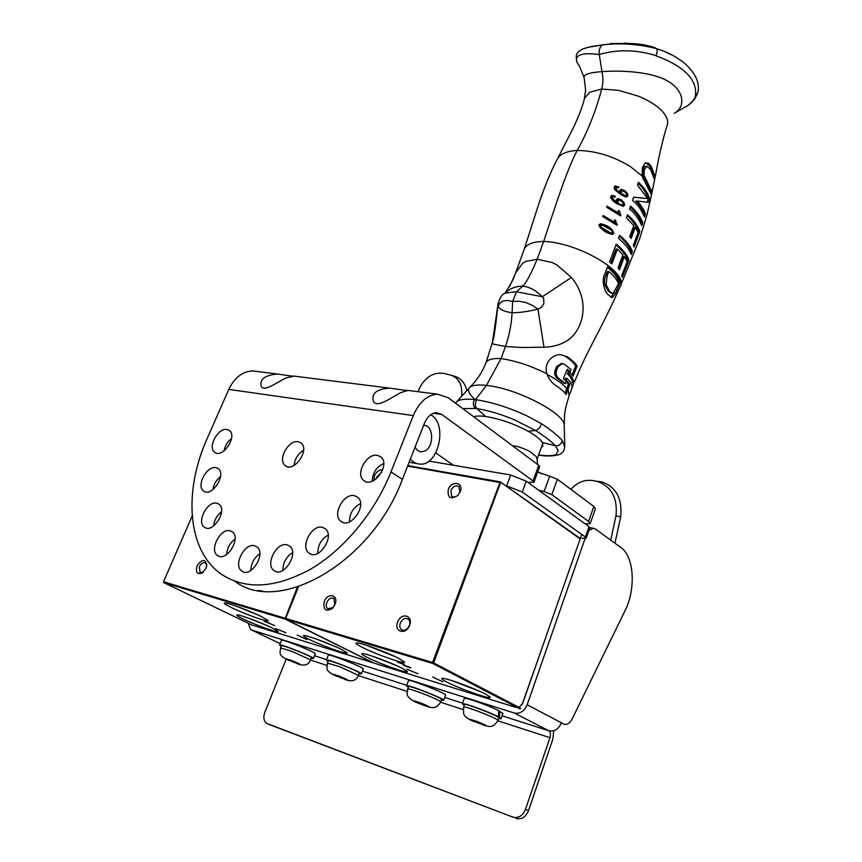 <?xml version="1.0" encoding="UTF-8"?>
<svg xmlns="http://www.w3.org/2000/svg" width="862" height="862" viewBox="0 0 862 862"><rect width="100%" height="100%" fill="white"/><g stroke="black" fill="none" stroke-linecap="round" stroke-linejoin="round"><path stroke-width="1.29" d="M397.673 622.019C393.546 631.911 405.991 635.509 409.558 625.349C413.631 615.36 401.164 611.988 397.673 622.019M409.288 625.586C410.247 622.666 409.849 620.457 408.114 618.97C405.021 617.548 402.425 618.916 400.313 623.075C399.354 626.006 399.742 628.215 401.498 629.723C404.59 631.113 407.187 629.745 409.288 625.586M448.283 489.53C447.346 497.88 450.514 499.874 457.797 495.51L460.211 491.749C464.068 482.3 451.559 480.069 448.283 489.53M459.855 492.234L458.993 486.545C455.826 484.961 453.11 486.287 450.848 490.553L451.72 496.264C453.638 497.557 455.75 497.158 458.045 495.068L459.855 492.234M382.674 469.822C379.226 469.618 376.478 471.611 374.464 475.792L373.914 480.436M381.586 472.311L376.909 476.772L376.425 478.722M324.284 601.461C322.959 609.833 325.674 612.139 332.452 608.378L335.361 603.519C338.324 594.457 327.528 592.528 324.284 601.461M334.855 604.908L333.971 598.443C331.191 597.237 328.799 598.573 326.806 602.463C325.825 605.296 326.138 607.398 327.765 608.766L332.969 607.678L334.208 606.148M446.796 682.057C460.039 689.007 493.15 700.494 490.015 696.981L485.414 694.029C474.251 688.102 445.514 677.683 442.292 678.362C440.87 678.545 442.368 679.773 446.796 682.057M452.485 680.808L480.543 691.669M367.341 657.437C380.422 664.106 410.053 674.515 407.23 671.39L402.069 668.201C390.928 662.469 364.982 652.976 362.202 653.59C360.898 653.773 362.611 655.055 367.341 657.437M373.052 656.391L397.199 665.884M361.965 647.2C375.961 654.42 407.457 665.378 404.332 661.876L398.815 658.406C387.027 652.243 359.669 642.276 356.502 642.944C355.004 643.16 356.825 644.571 361.965 647.2M366.641 645.39L395.044 656.564M442.799 681.788L432.778 677.069L442.799 681.788M408.879 666.854L410.818 667.845L409.256 667.533L403.707 665.324L403.039 664.074L397.447 662.178L404.364 664.3L403.847 664.914L404.547 665.572L408.879 666.854M403.858 664.893L402.877 664.257M404.203 664.257L403.89 664.861M297.379 587.087L284.956 619.035L163.748 582.593L163.543 581.753L284.772 618.129L285.861 619.304L285.667 618.399L432.584 662.479L432.767 663.481L285.861 619.304L373.828 663.018M580.137 538.922L500.197 481.836L580.288 538.502M519.948 708.855L432.767 663.481L433.629 662.9L432.584 662.479L500.197 481.836L407.791 465.631M520.767 708.316L433.629 662.9L500.52 482.634L407.618 466.094M521.995 704.814L543.814 642.901M298.532 586.72L285.667 618.485M417.93 673.707L406.767 669.149L417.93 673.707M258.385 590.459L262.404 591.02M197.086 565.817C195.415 572.454 197.161 574.825 202.333 572.928L206.007 568.317L206.805 565.278C205.35 558.641 202.117 558.824 197.086 565.817M206.751 565.752L205.533 562.929C203.26 562.024 201.202 563.295 199.381 566.733L199.962 572.443L203.486 572.002M309.426 639.496C322.334 645.95 349.627 655.616 347.03 652.771L341.46 649.42C330.394 643.839 306.333 634.971 303.844 635.542C302.637 635.725 304.491 637.05 309.426 639.496M315.373 638.688L336.374 647.028M243.062 618.927C255.712 625.122 280.516 634.012 278.157 631.458L272.144 627.935C261.229 622.547 239.173 614.358 237.007 614.875C235.897 615.069 237.923 616.416 243.062 618.927M249.646 618.571L266.444 625.316M231.124 607.408C244.603 614.078 270.7 623.366 268.125 620.532L261.649 616.696C250.109 610.942 227.051 602.398 224.605 602.947C223.344 603.174 225.521 604.661 231.124 607.408M236.285 606.191L257.426 614.703M306.98 639.615L297.164 635.1L306.98 639.615M274.752 625.596L264.203 621.297L274.752 625.596M270.172 623.711L269.278 622.849M372.934 662.738L284.956 619.035L285.699 618.517M192.194 515.95L163.543 581.753M163.748 582.593L252.631 625.338M285.915 632.74L275.614 628.517L285.915 632.74M293.974 376.101L285.99 377.987C276.206 382.696 264.322 391.951 261.305 386.521C259.354 379.345 264.753 375.175 277.489 374.022L291.69 376.091M407.941 390.443L400.668 392.641C390.605 398.115 376.92 408.2 373.397 401.401C371.22 393.589 376.522 389.15 389.29 388.083L406.39 390.464M590.233 523.514L595.383 508.742L593.821 506.457L557.358 479.24L549.654 476.18L544.094 491.577L551.82 494.648L588.584 521.456L590.179 523.665L585.19 523.88M544.094 491.577L538.642 490.155M527.76 482.278L533.977 482.278L533.028 480.953L441.775 414.417L433.457 413.264M435.763 452.949L453.52 465.275M537.672 472.107L549.654 476.18M534.009 482.192L539.655 466.676L538.718 465.318L448.262 397.77L437.627 394.171C427.326 394.85 419.212 401.983 413.297 415.581L390.992 471.913L402.392 479.38C371.899 562.52 278.943 615.468 234.852 581.257M221.566 511.748C216.933 515.401 214.282 520.142 213.614 525.96M216.912 503.214L218.905 504.13C228.01 510.002 212.817 534.117 204.369 527.167C196.213 522.07 207.613 500.391 216.912 503.214M292.606 552.596C286.152 556.777 282.93 562.714 282.919 570.407M287.121 544.892L289.438 545.98C299.717 552.725 283.609 578.445 274.019 570.547C264.806 564.707 276.702 541.562 287.121 544.892M360.542 503.516C353.215 507.416 349.53 513.526 349.487 521.855M354.465 495.693L357.493 497.115C367.934 504.572 350.543 529.807 340.856 521.23C331.795 514.991 343.69 492.784 354.465 495.693M383.698 463.433C376.338 467.064 372.513 473.001 372.212 481.233M377.448 455.362L380.821 456.914C391.025 464.553 373.106 489.12 363.678 480.393C354.982 474.132 366.759 452.819 377.448 455.362M303.629 450.223C298.004 453.768 294.826 458.832 294.104 465.426M298.274 441.743L301.043 442.982C310.32 449.619 293.77 473.27 285.214 465.577C277.198 460.06 288.565 439.404 298.274 441.743M259.85 553.684C254.042 557.8 251.047 563.392 250.842 570.482M254.678 545.797L256.768 546.777C266.703 553.145 251.079 578.564 241.802 571.053C232.837 565.494 244.614 542.5 254.678 545.797M231.533 438.618C227.482 441.807 224.96 445.913 223.969 450.945M227.105 429.513L229.4 430.515C237.858 436.312 222.428 459.058 214.649 452.227C207.246 447.324 218.258 427.337 227.105 429.513M328.228 535.054C321.235 539.149 317.766 545.269 317.83 553.404M322.431 527.361L325.082 528.611C335.544 535.744 318.811 561.41 309.059 553.124C299.814 547.047 311.742 524.171 322.431 527.361M235.078 539.009C229.917 542.92 227.105 548.092 226.663 554.525M230.186 530.82L232.18 531.746C241.694 537.813 226.383 562.649 217.515 555.462C208.927 550.161 220.532 527.706 230.186 530.82M220.543 476.567C216.297 479.962 213.744 484.325 212.892 489.659M216.05 467.71L218.161 468.659C226.9 474.434 211.664 497.816 203.594 490.984C195.846 486.017 207.031 465.211 216.05 467.71M257.35 371.5L252.889 370.94C242.556 371.371 234.507 377.534 228.764 389.408L207.16 438.553C183.369 491.351 187.162 550.581 221.297 574.167C245.401 590.05 275.193 588.38 310.665 569.146C344.121 549.503 375.045 512.114 390.992 471.913M402.392 479.38L424.363 423.457C427.326 416.594 431.409 413.006 436.635 412.693L441.775 414.417M473.712 416.777C476.266 415.872 480.253 415.786 485.683 416.508L476.772 408.566C474.962 406.185 474.887 403.265 476.578 399.806L475.705 399.677M504.464 293.371L507.729 290.871C512.039 287.736 517.028 286.141 522.695 286.109C526.229 282.898 531.035 273.933 537.134 259.225L543.663 241.435C554.729 208.087 566.463 170.698 577.217 150.43C587.561 131.918 595.728 111.457 601.719 89.055C603.163 83.463 603.249 77.666 601.988 71.665L599.262 54.521C598.842 49.285 600.092 46.052 603.023 44.835L616.222 43.348M541.358 447.464L542.834 446.053L542.36 442.54C540.388 439.254 535.668 435.493 528.201 431.28C513.957 423.684 499.777 418.76 485.683 416.508M462.765 408.61L475.975 408.448M610.619 43.574L630.79 43.499C639.044 43.79 647.222 45.212 655.336 47.755L643.795 44.695L624.638 43.111M676.638 111.931L685.333 106.953C690.43 104.377 693.791 100.822 695.397 96.285C697.724 80.004 684.579 66.482 655.971 55.696C657.415 52.108 657.544 49.727 656.359 48.574L663.848 51.203L656.359 48.574C638.58 44.081 620.802 42.831 603.023 44.835L588.132 47.281M538.696 455.104L539.03 455.147C546.196 456.386 552.779 456.246 558.781 454.737C562.358 453.337 564.351 450.783 564.75 447.066L562.196 440.482C561.377 444.156 559.115 445.902 555.387 445.729L558.274 450.6L556.109 454.586C552.574 455.933 546.745 456.052 538.631 454.942M542.36 442.54L555.387 445.729C550.969 441.085 544.31 436 535.399 430.472L514.28 419.74C500.865 414.169 488.355 410.441 476.772 408.566M475.684 399.666L474.52 399.537C465.211 398.621 459.22 399.418 456.515 401.94L469.855 387.286C472.538 385.174 478.076 384.527 486.48 385.379L501.059 358.549L505.455 346.481C509.237 335.76 511.446 324.511 512.103 312.734C504.55 311.699 499.885 309.598 498.128 306.452L499.68 303.349L502.729 301.053L507.406 300.493L512.631 301.431L516.478 291.787L522.695 286.109C529.149 286.895 535.205 289.977 540.873 295.332L542.36 296.733L516.478 291.787C509.884 292.261 505.692 292.929 503.925 293.791C501.932 294.61 499.992 297.875 498.096 303.596L498.344 302.54M608.863 271.498L607.117 275.905L606.105 284.783L609.553 291.259L613.022 293.673L618.485 283.663C617.106 279.87 613.895 275.818 608.863 271.498L607.505 271.444L605.76 275.851L607.117 275.905M455.879 402.791L456.515 401.951M663.848 51.203L673.912 55.987M600.739 45.136C595.179 46.279 593.918 45.266 582.098 49.199C575.18 54.241 578.327 51.548 576.172 55.944L576.656 61.439L578.262 64.564M576.969 62.129L576.592 60.825C575.482 54.586 583.035 52.485 599.262 54.521C616.211 49.554 633.99 49.576 652.588 54.586L655.971 55.696M528.201 431.28L535.399 430.472C538.308 429.815 540.345 427.574 541.508 423.738L526.574 415.7C508.936 407.554 492.267 402.263 476.578 399.806M562.196 440.482C557.779 435.472 550.883 429.89 541.508 423.738M565.106 393.201L566.646 388.902C563.856 384.581 557.358 379.786 547.176 374.528M605.76 275.851C604.618 277.941 604.273 280.893 604.747 284.719L606.105 284.783M604.747 284.719L608.184 291.184L612.343 293.683M492.795 341.072C493.678 339.014 494.863 331.773 496.34 319.36L498.096 303.596L492.353 342.688L493.226 344.121L505.455 346.481L521.596 347.494L543.976 347.192L537.942 309.102C528.083 311.538 519.474 312.755 512.103 312.734L512.642 301.431L518.655 301.194L525.788 302.497L532.522 305.471L537.953 309.092L541.099 307.54L543.825 303.877L543.75 298.672L542.36 296.733L571.398 277.456L556.949 264.946L552.046 262.479L537.134 259.225L525.572 261.477L522.383 263.589L515.864 272.575L510.142 285.322L505.207 292.811M503.322 294.233L503.925 293.791M475.512 399.645L486.48 385.379C517.782 388.654 564.707 413.566 564.211 425.16L564.772 446.624M476.223 400.431C469.057 394.494 466.935 390.109 469.855 387.286C476.901 380.454 482.311 372.212 486.103 362.557L486.103 362.557C487.569 359.54 492.558 358.204 501.059 358.549C516.338 360.984 531.628 366.07 546.939 373.828C548.491 378.569 551.443 382.469 555.764 385.508C560.753 388.762 564.211 391.757 566.118 394.527L569.825 384.366L566.636 380.638L565.526 383.568L558.479 378.213C556.27 376.091 555.57 373.612 556.356 370.779L558.134 366.501L562.401 363.613L564.222 364.12L571.053 369.518L569.868 372.438L573.004 376.198L577.131 366.113C575.417 363.279 572.174 360.219 567.379 356.9L561.097 354.778M674.246 113.342C686.367 106.716 683.749 89.96 667.834 81.179C653.611 72.365 623.603 69.93 601.988 71.665C589.123 72.516 583.175 74.595 584.167 77.925L585.632 90.004L584.328 98.979M618.453 203.238L617.688 200.663L618.948 200.092L621.2 201.061L623.021 202.839L623.398 204.477L622.601 205.027L617.009 203.238L621.19 205.027M621.103 191.375L621.879 193.95L625.952 195.749L626.717 195.211L626.318 193.573L624.519 191.784L622.31 190.814L619.724 191.386M564.19 424.891L564.642 414.428C565.397 410.614 564.341 411.099 569.135 395.723L568.047 389.085L566.646 388.902L568.414 384.204L566.302 381.51M572.066 374.862L575.708 365.973C574.081 363.15 570.838 360.09 566 356.771M565.526 383.568L564.168 383.428L557.1 378.073C554.966 376.328 554.244 373.849 554.934 370.628L556.712 366.361L561.647 363.548M607.441 267.317C614.121 272.78 617.882 277.779 618.744 282.305L618.345 283.286M614.369 292.487L610.846 297.325M566.927 369.895L568.446 371.242L567.411 373.806C571 377.33 572.594 380.325 572.185 382.782L573.801 382.954C574.038 380.454 572.357 377.448 568.758 373.946L569.793 371.371L567.228 369.173L563.382 378.795L565.968 380.939L566.959 378.375C570.612 381.866 572.325 384.861 572.088 387.35L570.741 391.52M566.959 378.375L565.601 378.235L564.912 380.023M514.42 276.217L512.233 281.174M514.916 274.838L524.333 248.946C526.563 244.183 533.007 241.683 543.663 241.435C577.885 242.276 629.906 272.769 620.09 286.83C611.697 306.053 600.329 328.163 593.875 340.565C587.518 353.097 583.348 360.435 574.62 381.521M485.823 363.268L492.752 341.255M651.51 194.78L655.799 173.909C659.107 155.149 662.824 139.17 666.962 125.96C668.772 121.671 667.166 116.736 662.156 111.133C657.124 105.692 649.161 100.682 638.279 96.113L618.636 90.37L601.719 89.055L589.791 92.191L584.49 98.311C583.154 104.647 579.63 114.075 573.941 126.595L557.283 159.298M642.869 178.412L649.582 189.683M645.864 162.681L649.894 166.398L653.299 174.77M645.929 166.323L645.218 166.334C644.679 166.097 643.936 167.228 642.966 169.728L642.686 175.288L650.034 190.825M617.688 200.663L616.276 200.663M616.513 202.376L617.009 203.238M621.879 204.94L620.468 204.94M618.41 200.092L616.265 200.577M620.866 190.814L619.692 191.256M619.94 193.088L620.435 193.95L621.879 193.95M620.435 193.95L625.241 195.663M623.829 195.674L625.737 195.749M607.699 227.525L611.837 230.66L612.516 232.632L610.878 233.074L601.73 227.622L600.76 225.639L602.721 225.208L607.699 227.525M568.414 384.204L569.825 384.366M557.1 378.073L558.479 378.213M554.934 370.628L556.356 370.779M556.712 366.361L558.134 366.501M575.708 365.973L577.131 366.113M567.379 356.9L560.839 354.767C554.622 353.732 543.125 361.264 546.928 373.817M543.976 347.192C553.07 346.987 560.957 344.725 567.638 340.415C573.176 336.525 577.324 331.127 580.061 324.241C582.841 317.173 583.693 309.695 582.647 301.829C581.171 292.649 577.421 284.525 571.398 277.456M607.753 266.53L604.715 274.213C601.223 280.204 604.574 291.916 608.141 294.653L611.858 297.519C613.496 297.024 615.231 294.492 617.073 289.934L620.231 282.38C619.175 277.564 615.015 272.284 607.753 266.53M615.845 289.869L617.073 289.934M618.744 282.305L620.231 282.38M570.87 391.176L573.801 382.954M567.411 373.806L568.758 373.946M568.446 371.242L569.793 371.371M524.053 249.808L536.52 210.888C543.006 190.265 551.4 169.814 557.822 158.252C560.914 153.619 567.379 151.012 577.217 150.43C595.437 150.721 613.13 156.087 630.294 166.538L642.028 175.923L650.875 193.982L651.564 191.062L644.043 175.277L644.323 169.706L646.791 166.258L650.465 169.275L654.301 179.188L654.958 176.311L651.263 166.377L648.386 163.198L645.196 162.929L642.319 167.681L642.028 175.923M650.131 191.073L651.564 191.062M645.853 181.268L647.211 181.257M642.686 175.288L644.043 175.277M642.966 169.728L644.323 169.706M645.218 166.334L646.575 166.312M653.795 176.322L654.958 176.311M649.894 166.398L651.263 166.377M650.282 191.536L651.478 191.407L651.306 195.739L646.769 215.608L639.96 237.815L620.586 285.667M611.74 195.491L613.809 196.224L613.604 196.773M622.914 202.678L624.11 202.678L621.459 199.952L618.205 198.691L616.319 199.618L617.127 202.376L613.291 199.413L612.268 197.355L613.13 196.741L611.578 196.741L610.781 198.152M610.846 198.282L615.662 202.376L617.127 202.376M617.321 198.756L621.987 201.665M623.312 204.65L622.256 206.287M615.156 186.214L617.203 186.957L617.02 187.485M616.567 187.453L618.345 187.97L618.711 186.946L615.662 186.127C614.347 185.33 614.164 186.634 615.123 190.049L621.06 194.683L625.758 197.042L627.881 196.083L627.385 193.422L624.767 190.685L621.567 189.414L619.746 190.33L620.565 193.088L616.783 190.114L615.748 188.056L616.567 187.453L615.026 187.463L614.175 188.541M614.714 189.532L619.11 193.088L620.565 193.088M620.662 189.489L625.133 192.248M626.599 195.415L625.629 197.01M614.487 220.586L614.423 221.319M614.455 222.224L615.899 224.432M602.883 216.179L613.173 222.202L614.595 222.224L603.163 215.522L602.721 216.567L616.998 225.219L617.321 224.411C615.748 222.407 615.317 221.168 616.018 220.672L614.725 219.81L614.595 222.224M606.74 206.826L616.847 212.86L618.269 212.871L607.02 206.147L606.6 207.192L620.64 215.866L619.659 211.33L618.388 210.457L618.269 212.871M618.151 211.255L618.097 211.847M618.108 212.871L619.552 215.047L620.952 215.069M615.964 245.002C622.396 250.465 626.254 255.561 627.536 260.292L629.001 260.346C627.514 255.314 623.269 249.926 616.276 244.161L609.542 261.973L611.848 263.869L617.386 249.129L622.957 254.796L618.032 267.942L619.455 269.784L624.411 256.66L627.213 261.542L621.761 275.517L622.299 277.284L629.001 260.346M624.411 256.66L623.043 256.617L618.528 268.567M617.386 249.129L616.028 249.086L610.802 262.996M619.304 236.188C625.607 241.629 629.476 246.769 630.909 251.596L630.499 252.663M627.116 215.672C632.589 220.456 636.35 225.672 638.408 231.328L638.052 232.352M635.229 227.428L638.096 232.46L633.387 245.314L634.076 247.157L639.852 231.35C637.061 224.659 632.923 219.131 627.439 214.778L626.329 217.784L633.807 225.521L629.723 236.651L631.167 238.537L635.229 227.428L633.861 227.406L630.251 237.309M630.241 206.999C636.145 212.548 639.83 217.795 641.306 222.741L641.005 223.667M633.592 197.269L647.664 198.583L633.624 197.161L632.536 200.383C637.093 203.669 641.102 209.25 644.539 217.149L645.444 214.196C644.259 210.08 641.522 205.684 637.244 201.029L648.784 202.376L649.592 199.23C648.472 193.907 644.744 188.239 638.397 182.227L637.492 185.19L647.664 198.583M638.096 183.24C643.828 188.897 647.168 194.23 648.116 199.23L647.394 202.053M637.244 201.029L635.887 201.029C640.186 205.695 642.89 210.08 643.989 214.185L643.763 214.95M600.426 225.079L599.165 225.618L600.76 225.639M599.165 225.618L600.157 227.6L604.919 230.747L609.456 233.042L611.449 233.182M611.761 199.413L613.291 199.413M610.716 197.355L612.268 197.355M613.13 196.741L614.929 197.258L615.317 196.224L612.322 195.405L610.641 196.428C611.47 199.639 613.787 202.161 617.612 203.982L623.204 206.384L624.594 205.35L624.11 202.678M613.809 196.224L615.317 196.224M623.194 205.35L624.594 205.35M615.263 190.125L616.783 190.114M614.197 188.067L615.748 188.056M617.203 186.957L618.711 186.946M626.491 196.083L627.881 196.083M614.595 220.661L616.018 220.672M615.921 224.389L617.321 224.411M618.248 211.319L619.659 211.33M632.363 251.639C630.725 246.51 626.48 241.08 619.627 235.337L618.463 238.375C625.359 244.097 629.605 249.517 631.21 254.635L632.363 251.639L630.909 251.596M638.408 231.328L639.852 231.35M630.575 206.072L629.508 209.067C634.12 212.354 638.203 217.903 641.77 225.725L642.75 222.762C641.102 217.515 637.05 211.944 630.575 206.072M641.306 222.741L642.75 222.762M643.989 214.185L645.444 214.196M648.116 199.23L649.592 199.23M611.33 234.421L612.494 232.686M611.417 230.208L600.254 223.808M613.755 233.505C612.774 228.764 608.432 225.521 600.728 223.754L599.015 224.756C604.337 233.828 609.542 233.02 612.279 234.518L613.755 233.505L612.354 233.473M423.608 425.365L423.888 425.365C433.521 424.837 434.47 446.344 425.052 450.934L421.453 451.882L419.298 451.44L416.906 449.813L415.053 447.152M410.387 459.037C413.124 462.269 416.346 463.961 420.042 464.122C438.823 465.857 447.906 423.328 430.688 414.762M428.91 461.084L510.67 474.984L506.651 485.845L505.606 485.651M506.651 485.845L522.264 492.051L526.229 481.179L510.67 474.984M526.229 481.179L589.048 526.682L585.438 537.048L586.235 538.114L581.893 538.341M586.257 538.039L589.834 527.76L589.048 526.682M585.438 537.048L522.264 492.051M570.903 489.347C577.217 482.364 584.49 479.434 592.722 480.576L596.946 481.319C611.406 486.373 617.763 497.859 615.996 515.767L610.716 540.14M595.48 481.028L592.722 480.576M600.275 481.589L601.708 481.869C616.125 486.858 622.439 498.559 620.662 516.984L614.951 543.211M537.802 471.762L541.799 473.938M451.289 375.315L455.589 376.608C461.332 378.644 465.071 383.299 466.784 390.583M418.156 391.725L419.729 387.598C425.882 376.651 433.888 371.921 443.779 373.429L450.804 375.11C458.832 377.965 462.474 384.84 461.752 395.733M588.875 530.496L593.325 528.244L595.405 529.009L620.888 547.532C634.152 556.453 636.124 588.951 624.972 610.856L572.293 718.671C570.17 722.733 567.735 724.662 564.976 724.468L563.942 724.145M581.721 534.408L522.684 703.36L518.989 707.39M248.191 623.204L250.691 629.562L251.682 630.025L514.355 713.046C519.991 714.081 524.258 711.312 527.167 704.75L585.126 538.362M502.072 715.805L548.846 730.782C550.516 732.021 550.883 734.327 549.934 737.678L525.486 809.332C522.641 815.872 518.461 818.48 512.944 817.133L266.767 723.423C263.718 721.138 263.082 717.389 264.849 712.174L286.173 659.204M270.302 724.92L267.403 723.714M512.944 817.133L270.549 725.028M553.76 730.75L552.865 739.165L528.514 810.646L525.486 809.332M515.993 818.426C521.51 819.762 525.691 817.176 528.514 810.646M514.355 713.046L548.846 730.782C554.428 731.838 558.598 729.177 561.377 722.787L563.834 724.08M516.295 707.508L253.557 625.467M464.23 705.267L462.355 703.737C462.366 702.153 489.993 712.206 498.473 716.893L498.656 710.579C488.549 705.45 464.359 696.884 464.295 698.382L462.355 703.737M498.656 710.816L502.923 713.413L501.048 718.714M499.895 711.215L499.432 717.432L501.027 718.8L498.656 718.596M499.432 717.432L497.643 716.85M496.717 716.333L498.473 716.893M443.661 700.289L445.525 695.192C447.82 693.996 408.717 678.642 408.459 680.635L408.437 680.7M441.366 700.149L443.628 700.364C445.891 699.254 406.756 683.868 406.53 685.786L408.534 686.669M408.48 686.82L406.681 686.13L408.329 687.229M361.393 673.868L363.247 669.063C365.316 667.985 328.465 653.342 328.303 655.163L328.282 655.217M359.238 673.696L361.372 673.922C363.408 672.931 326.526 658.266 326.396 660.023L328.271 660.928M328.217 661.057L326.698 660.475L328.099 661.359M313.423 658.46L315.266 653.816C317.205 652.814 281.605 638.57 281.497 640.304L281.486 640.347M311.344 658.256L313.402 658.503C315.32 657.577 279.676 643.321 279.6 644.981L281.4 645.886M281.357 646.015L280.021 645.498L281.249 646.263M464.456 704.642L464.478 704.566C464.607 702.853 497.719 715.525 498.829 717.723L498.031 720.395M471.611 720.384L470.706 719.458L476.805 721.462L484.638 725.308L471.611 720.384L471.816 719.824M478.895 722.334L478.55 723.293M408.545 686.648L408.566 686.583C408.61 684.988 439.642 696.927 441.441 699.244L440.73 701.894M415.452 701.894L414.299 700.903L419.966 702.767L427.886 706.592L415.452 701.894L415.656 701.356M422.542 703.845L422.218 704.728M328.303 660.831L328.325 660.788C328.26 659.355 356.491 670.291 359.152 672.737L358.592 675.366M334.887 675.366L333.411 674.31L338.497 675.98L346.481 679.762L334.887 675.366L335.092 674.86M341.708 677.317L341.406 678.092M289.201 660.572C277.262 655.282 280.376 652.728 280.592 647.901L281.465 645.735C281.357 644.388 308.057 654.775 311.15 657.286L310.697 659.893L291.938 651.338L280.57 647.933M287.876 659.893L286.227 658.783L290.979 660.357L298.995 664.106L288.07 659.398M294.524 661.822L294.233 662.544M551.82 494.648L557.358 479.24M538.718 465.318L533.028 480.953M593.821 506.457L588.584 521.456M413.297 415.581L228.764 389.408M475.199 408.362C473.022 405.927 472.796 402.996 474.52 399.537M608.184 291.184L609.553 291.259M695.397 96.285L697.573 93.204C702.024 78.323 687.089 64.736 680.872 60.48C669.871 53.11 668.115 53.132 663.611 51.106M647.028 163.23L648.386 163.198M600.157 227.6L601.73 227.622M604.919 230.747L606.395 230.768M609.456 233.042L610.878 233.074M620.037 199.952L621.459 199.952M626.221 193.422L627.385 193.422M623.345 190.685L624.767 190.685M620.662 516.984L615.996 515.767M314.501 655.745L326.558 659.613M362.46 671.11L406.724 685.279M444.706 697.433L462.571 703.155M549.934 737.678L497.87 720.804M463.034 709.512L440.59 702.239M407.123 691.389L358.495 675.625M326.87 665.378L310.611 660.109M251.682 630.025L280.161 643.612M527.167 704.75L561.377 722.787M482.795 724.91C491.674 727.862 493.57 726.871 497.999 720.47L497.945 720.212C495.833 718.531 489.454 715.643 478.798 711.549C469.801 708.23 464.726 706.732 463.584 707.045L463.562 707.12M476.664 721.311C485.5 724.834 488.151 726.224 484.584 725.481L468.906 719.07L476.664 721.311M408.566 686.583L407.683 688.975C407.748 693.533 404.149 695.375 414.299 701.496C424.212 705.816 430.537 707.853 433.263 707.616C436.269 707.346 438.747 705.45 440.708 701.959L440.557 701.636C438.133 699.89 431.819 697.056 421.626 693.123C413.318 690.053 408.674 688.673 407.683 688.975L407.661 689.029M419.783 702.605C428.306 706.01 431.022 707.4 427.929 706.797L412.726 700.591L419.783 702.605M344.735 679.385C351.653 682.111 356.275 680.786 358.57 675.42L339.693 666.725L327.42 663.083M338.249 675.797C346.33 679.019 349.132 680.42 346.664 679.989L332.15 674.084L338.249 675.797M290.709 660.173C298.532 663.287 301.366 664.677 299.233 664.354L285.139 658.611L290.709 660.173M532.447 460.631L535.205 462.7M402.274 630.133L401.498 629.723M452.281 496.631L451.72 496.264M332.969 607.678L332.452 608.378M328.422 609.111L327.765 608.766M203.346 572.099L202.333 572.928M373.397 401.401L373.957 402.123M204.369 527.167L205.652 527.835M274.019 570.547L275.625 571.409M340.856 521.23L342.408 522.156M363.678 480.393L365.1 481.298M285.214 465.577L286.443 466.32M241.802 571.053L243.332 571.84M214.649 452.227L215.705 452.841M309.059 553.124L310.686 554.029M217.515 555.462L218.926 556.195M203.594 490.984L204.747 491.62M252.889 370.94L277.413 374.022M292.714 375.951L389.204 388.083M407.09 390.335L437.627 394.171M542.812 443.488L537.069 459.198M600.523 45.169L603.745 44.673M456.504 401.951L455.589 403.254M577.788 63.799L576.7 61.547M512.19 281.26L506.059 291.819L507.707 290.893L503.914 293.791M688.275 105.25L694.643 99.162L697.401 93.732M578.283 64.596C578.574 63.896 580.525 68.303 584.145 77.828M622.386 205.027L621.19 205.016M618.539 200.07L617.084 200.07M621.901 190.793L620.446 190.804M562.401 363.613L561.011 363.484M611.32 297.487L611.858 297.519M645.444 166.291L646.802 166.258M600.157 225.068L601.73 225.09M569.459 394.882L570.719 391.52M421.453 451.882L419.783 451.613M416.799 463.562L409.127 462.226M601.708 481.869L596.946 481.319M455.589 376.608L450.804 375.11M593.325 528.244L589.856 527.576M280.15 643.623L251.585 629.993M406.53 685.786L408.459 680.635M326.396 660.023L328.303 655.163M279.6 644.981L281.497 640.304M474.768 721.903C464.478 717.626 464.295 715.212 463.594 713.585L463.584 707.045L464.478 704.566M336.697 676.271C323.95 670.679 327.301 668.093 327.431 663.04L328.325 660.788M310.676 659.936C308.402 665.108 303.93 666.38 297.293 663.729M537.479 464.392C537.36 459.112 536.584 456.235 535.13 455.761L529.925 451.494C522.124 447.69 516.392 445.826 512.707 445.902"/></g></svg>
